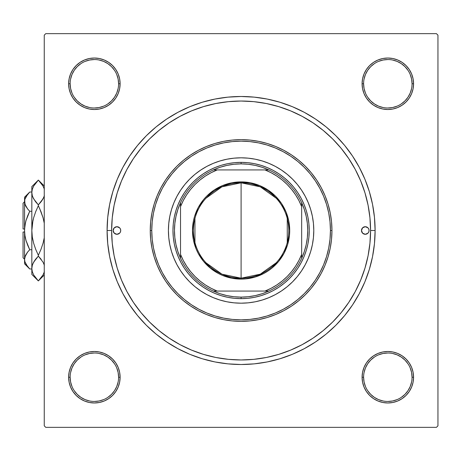 <?xml version="1.0" encoding="UTF-8"?>
<svg xmlns="http://www.w3.org/2000/svg" width="461" height="461" viewBox="0 0 461 461"><rect width="100%" height="100%" fill="white"/><g stroke="black" fill="none" stroke-linecap="round" stroke-linejoin="round"><path stroke-width="0.69" d="M70.141 377.219L70.141 377.231A24.226 24.226 0 0 0 94.372 401.456A24.226 24.226 0 0 0 118.598 377.231A24.226 24.226 0 0 0 94.372 352.999A24.226 24.226 0 0 0 70.141 377.231L68.626 377.231A25.741 25.741 0 0 1 94.372 351.489A25.741 25.741 0 0 1 120.114 377.231L118.598 377.231A24.226 24.226 0 0 1 94.372 401.456A24.226 24.226 0 0 1 70.141 377.231A24.226 24.226 0 0 1 94.372 352.999A24.226 24.226 0 0 1 118.598 377.231L118.131 372.505L116.754 367.959M118.598 83.781L118.598 83.769A24.226 24.226 0 0 0 94.372 59.544A24.226 24.226 0 0 0 70.141 83.769L68.626 83.769A25.741 25.741 0 0 1 94.372 58.028A25.741 25.741 0 0 1 120.114 83.769L118.598 83.769A24.226 24.226 0 0 1 94.372 108.001A24.226 24.226 0 0 1 70.141 83.769A24.226 24.226 0 0 1 94.372 59.544A24.226 24.226 0 0 1 118.598 83.769L118.131 79.044L116.754 74.498M412.059 83.781L412.059 83.769A24.226 24.226 0 0 0 387.828 59.544A24.226 24.226 0 0 0 363.602 83.769L362.087 83.769A25.741 25.741 0 0 1 387.828 58.028A25.741 25.741 0 0 1 413.569 83.769L412.059 83.769A24.226 24.226 0 0 1 387.828 108.001A24.226 24.226 0 0 1 363.602 83.769A24.226 24.226 0 0 1 387.828 59.544A24.226 24.226 0 0 1 412.059 83.769L411.592 79.044L410.215 74.498M363.602 377.219L363.602 377.231A24.226 24.226 0 0 0 387.828 401.456A24.226 24.226 0 0 0 412.059 377.231A24.226 24.226 0 0 0 387.828 352.999A24.226 24.226 0 0 0 363.602 377.231L362.087 377.231A25.741 25.741 0 0 1 387.828 351.489A25.741 25.741 0 0 1 413.569 377.231L412.059 377.231A24.226 24.226 0 0 1 387.828 401.456A24.226 24.226 0 0 1 363.602 377.231A24.226 24.226 0 0 1 387.828 352.999A24.226 24.226 0 0 1 412.059 377.231L411.592 372.505L410.215 367.959M375.11 230.5L370.569 230.5L375.11 230.5L374.465 217.367L372.534 204.356L369.342 191.597L364.91 179.22L359.286 167.326L352.527 156.049L344.69 145.486L335.862 135.741L326.117 126.908L315.549 119.076L304.272 112.317L292.383 106.693L280 102.261L267.242 99.063L254.236 97.138L241.097 96.493L227.965 97.138L214.953 99.063L202.2 102.261L189.817 106.693L177.929 112.317L166.646 119.076L156.083 126.908L146.339 135.741L137.511 145.486L129.674 156.049L122.914 167.326L117.29 179.22L112.859 191.597L109.666 204.356L107.736 217.367L107.09 230.5A134.007 134.007 0 0 1 241.097 96.493A134.007 134.007 0 0 1 375.11 230.5A134.007 134.007 0 0 1 241.097 364.507A134.007 134.007 0 0 1 107.09 230.5L107.736 243.633L109.666 256.644L112.859 269.403L117.29 281.78L122.914 293.674L129.674 304.952L137.511 315.514L146.339 325.259L156.083 334.092L166.646 341.924L177.929 348.683L189.817 354.307L202.2 358.739L214.953 361.937L227.965 363.862L241.097 364.507L254.236 363.862L267.242 361.937L280 358.739L292.383 354.307L304.272 348.683L315.549 341.924L326.117 334.092L335.862 325.259L344.69 315.514L352.527 304.952L359.286 293.674L364.91 281.78L369.342 269.403L372.534 256.644L374.465 243.633L375.11 230.5M111.631 230.5L107.09 230.5L111.631 230.5A129.466 129.466 0 0 1 241.097 101.034A129.466 129.466 0 0 1 370.569 230.5A129.466 129.466 0 0 1 241.097 359.966A129.466 129.466 0 0 1 111.631 230.5L112.254 243.189L114.121 255.757L117.209 268.083L121.485 280.046L126.919 291.531L133.454 302.428L141.02 312.633L149.554 322.049L158.964 330.577L169.17 338.149L180.067 344.678L191.557 350.112L203.52 354.394L215.84 357.477L228.408 359.344L241.097 359.966L253.792 359.344L266.36 357.477L278.68 354.394L290.643 350.112L302.128 344.678L313.025 338.149L323.23 330.577L332.646 322.049L341.18 312.633L348.798 302.353L355.281 291.531L360.709 280.046L364.991 268.083L368.08 255.757L369.941 243.189L370.569 230.5L369.941 217.811L368.08 205.243L364.991 192.917L360.709 180.954L355.281 169.469L348.747 158.572L341.18 148.367L332.646 138.951L323.23 130.423L313.025 122.851L302.128 116.322L290.643 110.888L278.68 106.606L266.36 103.523L253.792 101.656L241.097 101.034L228.408 101.656L215.84 103.523L203.52 106.606L191.557 110.888L180.067 116.322L169.17 122.851L158.964 130.423L149.554 138.951L141.02 148.367L133.402 158.647L126.919 169.469L121.485 180.954L117.209 192.917L114.121 205.243L112.254 217.811L111.631 230.5M436.434 33.647L45.766 33.647L436.434 33.647L437.95 35.163L437.95 425.837L437.95 35.163L436.434 33.647M44.25 425.837L44.25 35.163L45.766 33.647L44.25 35.163L44.25 425.837L45.766 427.353L44.25 425.837M436.434 427.353L45.766 427.353L436.434 427.353L437.95 425.837L436.434 427.353M69.121 88.794L68.626 83.769L69.121 88.794L68.626 83.769L70.141 83.769A24.226 24.226 0 0 0 94.372 108.001A24.226 24.226 0 0 0 118.598 83.769L120.114 83.769A25.741 25.741 0 0 1 94.372 109.511A25.741 25.741 0 0 1 68.626 83.769L69.121 88.794L70.591 93.623L72.965 98.072L76.169 101.973L80.07 105.177L84.519 107.551L89.348 109.021L94.372 109.511L99.392 109.021L104.221 107.551L108.669 105.177L112.57 101.973L115.774 98.072L118.154 93.623L119.618 88.794L120.114 83.769L119.618 78.75L118.154 73.921L115.774 69.467L112.57 65.566L108.669 62.368L104.221 59.988L99.392 58.524L94.372 58.028L89.348 58.524L84.519 59.988L80.07 62.368L76.169 65.566L72.965 69.467L70.591 73.921L69.121 78.75L68.626 83.769L69.121 88.794L70.591 93.623M99.392 402.476L94.372 402.972L99.392 402.476L94.372 402.972L99.392 402.476L104.221 401.012L108.669 398.632L112.57 395.434L115.774 391.533L118.154 387.079L119.618 382.25L120.114 377.231L119.618 372.206L118.154 367.377L115.774 362.928L112.57 359.027L108.669 355.823L104.221 353.449L99.392 351.979L94.372 351.489L89.348 351.979L84.519 353.449L80.07 355.823L76.169 359.027L72.965 362.928L70.591 367.377L69.121 372.206L68.626 377.231L69.121 382.25L70.591 387.079L72.965 391.533L76.169 395.434L80.07 398.632L84.519 401.012L89.348 402.476L94.372 402.972L99.392 402.476L104.221 401.012M377.98 107.551L382.809 109.021L387.828 109.511L392.853 109.021L397.682 107.551L402.13 105.177L406.032 101.973L409.23 98.072L411.61 93.623L413.079 88.794L413.569 83.769L413.079 78.75L411.61 73.921L409.23 69.467L406.032 65.566L402.13 62.368L397.682 59.988L392.853 58.524L387.828 58.028L382.809 58.524L377.98 59.988L373.525 62.368L369.624 65.566L366.426 69.467L364.046 73.921L362.582 78.75L362.087 83.769L362.582 88.794L364.046 93.623L366.426 98.072L369.624 101.973L373.525 105.177L377.98 107.551L382.809 109.021M366.426 391.533L369.624 395.434L373.525 398.632L377.98 401.012L382.809 402.476L387.828 402.972L392.853 402.476L397.682 401.012L402.13 398.632L406.032 395.434L409.23 391.533L411.61 387.079L413.079 382.25L413.569 377.231L413.079 372.206L411.61 367.377L409.23 362.928L406.032 359.027L402.13 355.823L397.682 353.449L392.853 351.979L387.828 351.489L382.809 351.979L377.98 353.449L373.525 355.823L369.624 359.027L366.426 362.928L364.046 367.377L362.582 372.206L362.087 377.231L362.582 382.25L364.046 387.079L366.426 391.533L369.624 395.434M382.809 58.524L387.828 58.028L382.809 58.524L387.828 58.028L382.809 58.524L377.98 59.988M369.624 65.566L366.426 69.467M402.13 105.177L406.032 101.973M413.079 88.794L413.569 83.769A25.741 25.741 0 0 1 387.828 109.511A25.741 25.741 0 0 1 362.087 83.769L363.602 83.769L364.069 88.495L365.446 93.041M115.774 69.467L112.57 65.566M99.392 58.524L94.372 58.028M76.169 101.973L80.07 105.177M118.154 93.623L119.618 88.794M104.221 353.449L99.392 351.979M80.07 355.823L76.169 359.027M69.121 372.206L68.626 377.231L69.121 372.206L68.626 377.231L70.141 377.231L70.608 381.956L71.985 386.502M112.57 395.434L115.774 391.533M412.059 377.231L413.569 377.231L413.079 372.206L411.61 367.377M406.032 359.027L402.13 355.823M364.046 367.377L362.582 372.206M382.809 402.476L387.828 402.972M365.446 386.502L364.069 381.956L363.602 377.231L362.087 377.231A25.741 25.741 0 0 0 387.828 402.972A25.741 25.741 0 0 0 413.569 377.231L413.079 372.206M118.131 381.956L116.754 386.502L114.512 390.692L111.504 394.362L107.839 397.37M89.641 400.989L85.101 399.612L80.911 397.376L77.241 394.362L74.221 390.68M70.608 372.505L71.985 367.959L74.227 363.769L77.241 360.099L80.906 357.091M107.839 357.091L111.504 360.099L114.518 363.775M407.968 390.698L404.96 394.362L401.283 397.376M383.103 400.989L378.556 399.612L374.367 397.376L370.696 394.362L367.682 390.68M364.069 372.505L365.446 367.959L367.682 363.769L370.696 360.099L374.361 357.091M401.295 357.091L404.96 360.099L407.968 363.764M407.968 97.236L404.96 100.901L401.295 103.909M374.361 103.909L370.696 100.901L367.682 97.225M364.069 79.044L365.446 74.498L367.682 70.308L370.696 66.638L374.378 63.624M392.553 60.011L397.1 61.388L401.289 63.624L404.96 66.638L407.968 70.303M118.131 88.495L116.754 93.041L114.512 97.231L111.504 100.901L107.839 103.909M80.906 103.909L77.241 100.901L74.221 97.225M70.608 79.044L71.985 74.498L74.227 70.308L77.241 66.638L80.911 63.624M107.839 63.63L111.504 66.638L114.518 70.32M387.822 401.456L392.553 400.989L397.1 399.612M407.973 390.692L410.215 386.502L411.592 381.956M401.289 357.085L397.1 354.843L392.553 353.466M387.839 352.999L383.103 353.466L378.556 354.843M94.361 401.456L99.098 400.989L103.644 399.612M107.828 357.085L103.644 354.843L99.098 353.466M94.378 352.999L89.641 353.466L85.101 354.843M70.141 83.769L70.608 88.495L71.985 93.041M80.911 103.915L85.101 106.157L89.641 107.534M94.361 108.001L99.098 107.534L103.644 106.157M107.828 63.624L103.644 61.388L99.098 60.011M94.378 59.544L89.641 60.011L85.101 61.388M374.367 103.915L378.556 106.157L383.103 107.534M387.822 108.001L392.553 107.534L397.1 106.157M407.973 97.231L410.215 93.041L411.592 88.495M387.839 59.544L383.103 60.011L378.556 61.388M363.602 83.764L363.602 83.769A24.226 24.226 0 0 0 387.828 108.001A24.226 24.226 0 0 0 412.059 83.769L413.569 83.769M118.598 377.231L120.114 377.231A25.741 25.741 0 0 1 94.372 402.972A25.741 25.741 0 0 1 68.626 377.231M361.482 230.5A3.786 3.786 0 0 1 365.268 226.714A3.786 3.786 0 0 1 369.054 230.5L368.765 231.946L367.941 233.18L365.268 234.286L362.588 233.18L361.482 230.5L362.588 227.82L365.268 226.714L367.941 227.82L368.765 229.054L369.054 230.5A3.786 3.786 0 0 1 365.268 234.286A3.786 3.786 0 0 1 361.482 230.5M113.147 230.5A3.786 3.786 0 0 1 116.933 226.714A3.786 3.786 0 0 1 120.719 230.5L120.43 231.946L119.606 233.18L116.933 234.286L114.253 233.18L113.147 230.5L114.253 227.82L116.933 226.714L119.606 227.82L120.43 229.054L120.719 230.5A3.786 3.786 0 0 1 116.933 234.286A3.786 3.786 0 0 1 113.147 230.5M268.901 163.344A72.682 72.682 0 0 0 213.299 163.344L220.001 160.947L226.921 159.212L233.975 158.169L241.097 157.818L248.225 158.169L255.279 159.212L262.2 160.947L268.913 163.35L275.361 166.398L281.481 170.069L287.209 174.316L292.493 179.104L297.287 184.388L301.534 190.122L305.199 196.236L308.248 202.684L310.651 209.403L312.385 216.318L313.434 223.378L313.785 230.5L313.434 237.622L312.385 244.682L310.651 251.597L308.248 258.316L305.199 264.764L301.534 270.878L297.287 276.612L292.493 281.896L287.209 286.684L281.481 290.931L275.361 294.602L268.913 297.65L262.2 300.053L255.279 301.788L248.225 302.831L241.097 303.182L233.975 302.831L226.921 301.788L220.001 300.053L213.287 297.65L206.839 294.602L200.719 290.931L194.991 286.684L189.707 281.896L184.913 276.612L180.666 270.878L177.001 264.764L173.947 258.316L171.544 251.597L169.815 244.682L168.766 237.622L168.415 230.5L168.766 223.378L169.815 216.318L171.544 209.403L173.947 202.684A72.682 72.682 0 0 0 168.415 230.5A72.682 72.682 0 0 1 241.097 157.818A72.682 72.682 0 0 1 313.785 230.5A72.682 72.682 0 0 0 308.253 202.696M308.248 202.673A72.682 72.682 0 0 0 301.54 190.128M301.529 190.111A72.682 72.682 0 0 0 281.492 170.074M281.469 170.057A72.682 72.682 0 0 0 268.924 163.355M213.27 163.355A72.682 72.682 0 0 0 200.731 170.057M173.947 202.684L177.001 196.236L180.666 190.122L184.913 184.388L189.707 179.104L194.991 174.316L200.719 170.069A72.682 72.682 0 0 0 180.672 190.111M180.66 190.128A72.682 72.682 0 0 0 173.953 202.673M331.955 230.5L330.439 230.5A89.342 89.342 0 0 1 241.097 319.842A89.342 89.342 0 0 1 151.761 230.5L150.246 230.5A90.852 90.852 0 0 0 241.097 321.352A90.852 90.852 0 0 0 331.955 230.5A90.852 90.852 0 0 1 241.097 321.352A90.852 90.852 0 0 1 150.246 230.5L150.684 221.597L151.992 212.775L154.158 204.125L157.161 195.729L160.975 187.673L165.557 180.026L170.87 172.863L176.857 166.254L183.461 160.267L190.624 154.959L198.27 150.372L206.332 146.563L214.728 143.555L223.378 141.394L232.194 140.081L241.097 139.648L250.006 140.081L258.823 141.394L267.472 143.555L275.868 146.563L283.93 150.372L291.577 154.959L298.74 160.267L305.343 166.254L311.331 172.863L316.644 180.026L321.225 187.673L325.04 195.729L328.042 204.125L330.209 212.775L331.517 221.597L331.955 230.5L331.517 239.403L330.209 248.225L328.042 256.875L325.04 265.271L321.225 273.327L316.644 280.974L311.331 288.137L305.343 294.746L298.74 300.733L291.577 306.041L283.93 310.628L275.868 314.437L267.472 317.445L258.823 319.606L250.006 320.919L241.097 321.352L232.194 320.919L223.378 319.606L214.728 317.445L206.332 314.437L198.27 310.628L190.624 306.041L183.461 300.733L176.857 294.746L170.87 288.137L165.557 280.974L160.975 273.327L157.161 265.271L154.158 256.875L151.992 248.225L150.684 239.403L150.246 230.5A90.852 90.852 0 0 1 241.097 139.648A90.852 90.852 0 0 1 331.955 230.5A90.852 90.852 0 0 0 241.097 139.648A90.852 90.852 0 0 0 150.246 230.5L151.761 230.5L152.188 239.259L153.478 247.932L155.605 256.431L158.561 264.689L162.307 272.612L166.819 280.132L172.039 287.174L177.929 293.674L184.423 299.558L191.465 304.784L198.985 309.291L206.908 313.042L215.166 315.992L223.671 318.125L232.344 319.41L241.097 319.842L249.856 319.41L258.529 318.125L267.034 315.992L275.286 313.042L283.215 309.291L290.735 304.784L297.777 299.558L304.272 293.674L310.161 287.174L315.382 280.132L319.888 272.612L323.639 264.689L326.59 256.431L328.722 247.932L330.007 239.259L330.439 230.5L330.007 221.741L328.722 213.068L326.59 204.569L323.639 196.311L319.888 188.388L315.382 180.868L310.161 173.826L304.272 167.326L297.777 161.442L290.735 156.216L283.215 151.709L275.286 147.958L267.034 145.008L258.529 142.875L249.856 141.59L241.097 141.158L232.344 141.59L223.671 142.875L215.166 145.008L206.908 147.958L198.985 151.709L191.465 156.216L184.423 161.442L177.929 167.326L172.039 173.826L166.819 180.868L162.307 188.388L158.561 196.311L155.605 204.569L153.478 213.068L152.188 221.741L151.761 230.5A89.342 89.342 0 0 1 241.097 141.158A89.342 89.342 0 0 1 330.439 230.5L331.955 230.5M364.991 192.917L360.709 180.954L364.991 192.917M203.52 106.606L191.557 110.888L203.52 106.606M117.209 268.083L121.485 280.046L117.209 268.083M278.68 354.394L290.643 350.112L278.68 354.394M200.719 170.069L206.839 166.398L213.287 163.35M172.961 230.5L173.29 223.821L174.27 217.206L175.895 210.717L178.148 204.425L181.006 198.38L184.44 192.64L188.428 187.27L192.917 182.32L197.873 177.825L203.243 173.843L208.977 170.403L215.022 167.545L221.32 165.292L227.809 163.667L234.419 162.687L241.097 162.358L247.776 162.687L254.391 163.667L260.88 165.292L267.178 167.545L273.223 170.403L278.957 173.843L284.328 177.825L289.283 182.32L293.772 187.27L297.754 192.64L301.194 198.38L304.053 204.425L306.306 210.717L307.931 217.206L308.91 223.821L309.239 230.5L308.91 237.179L307.931 243.794L306.306 250.283L304.053 256.575L301.194 262.62L297.754 268.36L293.772 273.73L289.283 278.68L284.328 283.175L278.957 287.157L273.223 290.597L267.178 293.455L260.88 295.708L254.391 297.333L247.776 298.313L241.097 298.642L234.419 298.313L227.809 297.333L221.32 295.708L215.022 293.455L208.977 290.597L203.243 287.157L197.873 283.175L192.917 278.68L188.428 273.73L184.44 268.36L181.006 262.62L178.148 256.575L175.895 250.283L174.27 243.794L173.29 237.179L172.961 230.5M308.253 258.304A72.682 72.682 0 0 0 313.785 230.5A72.682 72.682 0 0 1 241.097 303.182A72.682 72.682 0 0 1 168.415 230.5A72.682 72.682 0 0 0 173.947 258.304M173.953 258.327A72.682 72.682 0 0 0 180.66 270.872M180.672 270.889A72.682 72.682 0 0 0 200.708 290.926M200.731 290.943A72.682 72.682 0 0 0 213.27 297.645M213.299 297.656A72.682 72.682 0 0 0 268.901 297.656M268.924 297.645A72.682 72.682 0 0 0 281.469 290.943M281.492 290.926A72.682 72.682 0 0 0 301.529 270.889M301.54 270.872A72.682 72.682 0 0 0 308.248 258.327M120.43 231.946L120.644 231.238M361.77 229.054L361.557 229.762M377.98 401.012L373.525 398.632M70.591 367.377L72.965 362.928M411.61 93.623L409.23 98.072M104.221 59.988L108.669 62.368M276.214 262.782L260.275 274.174L241.097 278.196A47.696 47.696 0 0 0 288.799 230.5A47.696 47.696 0 0 0 241.097 182.804L241.097 181.893A48.607 48.607 0 0 1 289.704 230.5A48.607 48.607 0 0 1 241.097 279.107L241.097 182.804A47.696 47.696 0 0 1 288.799 230.5A47.696 47.696 0 0 1 241.097 278.196L221.925 274.174L205.986 262.782M205.986 198.218L221.925 186.826L241.097 182.804L260.275 186.826L276.214 198.218M287.255 218.456L287.255 242.544M180.528 258.258A66.626 66.626 0 0 1 180.528 202.742L177.906 209.398L176.004 216.295L174.857 223.355L174.471 230.5L174.857 237.645L176.004 244.705L177.906 251.602L180.528 258.258A66.626 66.626 0 0 0 213.345 291.07L219.995 293.697L226.893 295.593L233.958 296.74L241.097 297.126A66.626 66.626 0 0 1 213.345 291.07L268.855 291.07A66.626 66.626 0 0 1 241.097 297.126L248.243 296.74L255.302 295.593L262.2 293.697L268.855 291.07A66.626 66.626 0 0 0 301.667 258.258L304.295 251.602L306.196 244.705L307.343 237.645L307.723 230.5L307.343 223.355L306.196 216.295L304.295 209.398L301.667 202.742A66.626 66.626 0 0 1 301.667 258.258L301.667 202.742A66.626 66.626 0 0 0 268.855 169.93L262.2 167.303L255.302 165.407L248.243 164.26L241.097 163.874L241.097 162.358A68.142 68.142 0 0 0 172.961 230.5A68.142 68.142 0 0 0 241.097 298.642L241.097 297.126L241.097 298.642A68.142 68.142 0 0 1 172.961 230.5A68.142 68.142 0 0 1 241.097 162.358A68.142 68.142 0 0 1 309.239 230.5A68.142 68.142 0 0 1 241.097 298.642A68.142 68.142 0 0 0 309.239 230.5A68.142 68.142 0 0 0 241.097 162.358L241.097 163.874L233.958 164.26L226.893 165.407L219.995 167.303L213.345 169.93A66.626 66.626 0 0 1 268.855 169.93L213.345 169.93A66.626 66.626 0 0 0 180.528 202.742L180.528 258.258A66.626 66.626 0 0 0 213.345 291.07L264.994 291.07L271.062 288.309L276.813 284.944L282.195 281.008L287.14 276.542L291.606 271.592L295.541 266.216L298.907 260.459L301.667 254.391L301.667 206.609L298.907 200.541L295.541 194.784L291.606 189.408L287.14 184.458L282.195 179.992L276.813 176.056L271.062 172.691L264.994 169.93L217.206 169.93L211.138 172.691L205.387 176.056L200.005 179.992L195.061 184.458L190.595 189.408L186.659 194.784L183.288 200.541L180.528 206.609L180.528 254.391L183.288 260.459L186.659 266.216L190.595 271.592L195.061 276.542L200.005 281.008L205.387 284.944L211.138 288.309L217.206 291.07A65.11 65.11 0 0 1 180.528 254.391L180.528 258.258M241.097 181.893L250.582 182.827L259.699 185.593L268.106 190.088L275.471 196.132L281.515 203.497L286.004 211.899L288.77 221.015L289.704 230.5L289.473 235.266L287.612 244.612L283.964 253.412L278.675 261.335L271.938 268.072L268.106 270.912L264.015 273.367L255.21 277.015L245.863 278.87L241.097 279.107L231.618 278.173L222.496 275.407L218.186 273.367L210.262 268.072L203.526 261.335L198.23 253.412L196.19 249.101L193.424 239.985L192.491 230.5L193.424 221.015L194.588 216.388L198.23 207.588L203.526 199.665L206.73 196.132L214.094 190.088L222.496 185.593L231.618 182.827L241.097 181.893L241.097 278.196A47.696 47.696 0 0 1 193.401 230.5A47.696 47.696 0 0 1 241.097 182.804A47.696 47.696 0 0 0 193.401 230.5A47.696 47.696 0 0 0 241.097 278.196L241.097 279.107A48.607 48.607 0 0 1 192.491 230.5A48.607 48.607 0 0 1 241.097 181.893M268.855 169.93A66.626 66.626 0 0 1 301.667 202.742L301.667 206.609A65.11 65.11 0 0 0 264.994 169.93L268.855 169.93M301.667 258.258A66.626 66.626 0 0 1 268.855 291.07L264.994 291.07A65.11 65.11 0 0 0 301.667 254.391L301.667 258.258M180.528 202.742A66.626 66.626 0 0 1 213.345 169.93L217.206 169.93A65.11 65.11 0 0 0 180.528 206.609L180.528 202.742M194.945 242.544L194.945 218.456M23.05 257.757L23.05 232.016L23.05 257.757L24.566 259.272M24.566 232.016L23.05 232.016L24.566 232.016M29.216 268.458L29.717 268.965L31.832 268.965L29.717 268.965L27.643 266.677L24.946 261.877L24.566 259.353L24.934 256.863L27.643 252.029L29.717 249.735L31.832 249.735L29.717 249.735L27.643 252.023L29.717 249.735L26 240.388L24.94 235.502L26.006 240.406L27.648 245.16L26 240.388L24.94 235.502L24.566 230.5L24.94 225.469L26.006 220.594L27.643 215.846L29.717 211.265L31.832 211.265L29.717 211.265L27.643 208.977L24.946 204.177L24.566 201.647L24.934 199.164L27.643 194.329L29.717 192.035L31.832 192.035L29.717 192.035L29.262 192.496M24.6 232.016L24.94 235.502L24.566 230.5L24.566 197.187L24.94 204.16L24.566 201.647L24.94 204.16L27.643 208.977L25.724 206.084M24.946 199.123L26 196.709L29.717 192.035L24.566 197.187M25.413 205.439L24.566 201.647L24.934 199.164L24.566 201.647L24.566 230.5L24.94 225.469L26.006 220.594L29.717 211.265L27.648 215.84L29.717 211.265L27.516 208.81L29.717 211.265L27.648 215.834M26 220.606L25.776 221.436M25.453 222.749L24.6 228.984M24.566 259.209L24.566 230.5L24.566 259.353L24.946 261.877L24.566 259.353L24.934 256.863L27.124 252.691M24.566 263.813L29.717 268.965L26.018 264.32L24.946 261.877L24.566 259.353L24.566 263.813L24.566 259.353L25.464 255.452M43.714 273.569L44.389 271.731L43.052 274.889L38.344 280.922L33.659 274.929L32.31 271.783L31.832 268.527L31.832 274.41L31.832 186.59L31.832 192.473L32.299 189.269L33.636 186.111L38.344 180.078L43.029 186.071L44.377 189.217L43.029 186.071L40.701 182.7M35.445 201.561L32.967 197.492L33.647 198.852L32.31 195.723L31.832 192.473L31.832 230.5L32.305 236.942L31.832 230.5L31.832 268.527L32.299 265.329L33.636 262.171L38.344 256.137L38.344 255.285L40.966 249.378L38.344 255.285L35.716 249.378L33.641 243.229L32.305 236.971L33.647 243.252L35.716 249.366L33.641 243.229L32.305 236.942L31.832 230.5L32.305 224.029L33.647 217.748L35.716 211.634L38.344 205.715L35.722 211.622L38.344 205.715L38.344 204.863L43.029 198.87L44.389 195.671L43.052 198.829L38.344 204.863L33.659 198.87L32.31 195.723L31.832 192.473L32.305 195.7M33.659 186.071L38.344 180.078L40.718 182.717M44.25 196.132L43.743 197.446M44.25 223.182L43.04 217.748L40.971 211.634L43.046 217.771L44.25 223.182L43.04 217.748L39.548 208.274M32.921 220.663L31.832 230.5L32.305 224.029L33.336 218.906M31.832 230.143L31.838 231.215M43.052 262.171L44.377 265.277L43.029 262.13L38.344 256.137L33.647 262.153L35.295 259.641M41.242 259.439L40.977 259.099M32.944 263.559L32.299 265.329L33.636 262.171L38.344 256.137L35.537 259.324M32.31 265.277L31.832 268.527L32.31 271.783L31.832 268.527L32.299 265.329L31.832 268.527L32.299 271.731M43.04 243.252L44.25 237.818L43.04 243.252L40.971 249.366L38.344 255.285L35.722 249.378L33.647 243.252L35.716 249.366L38.344 255.285L40.966 249.378L43.04 243.252L40.971 249.366L38.344 255.285L38.344 256.137L40.971 259.094L38.344 256.137L35.716 259.094L32.962 263.513M41.392 201.359L43.04 198.847L38.344 204.863L38.344 205.715L40.966 211.622L38.344 205.715L35.722 211.622L33.647 217.748L35.716 211.634L38.344 205.715L40.966 211.622M43.011 274.958L38.344 280.922L33.659 274.929L32.31 271.783M32.305 236.971L32.921 240.331L32.305 236.971M32.299 189.269L31.832 192.473L32.299 195.671L31.832 192.473L32.299 189.269L33.636 186.111L32.973 187.431M35.716 201.906L38.344 204.863L40.971 201.906L38.344 204.863L33.636 198.829M44.25 185.979L38.344 180.078L31.832 186.59M41.208 183.34L40.977 183.04L41.208 183.34M40.971 201.906L43.726 197.487M43.046 243.241L43.351 242.094M27.516 252.19L29.717 249.735L27.648 245.166L29.717 249.735L27.643 252.023L25.482 255.406M24.934 261.836L24.566 259.353L24.946 261.877M26 240.388L29.072 248.41M24.94 235.531L25.453 238.245L24.94 235.531M25.482 205.594L26 206.586L25.482 205.594M29.055 192.715L27.643 194.323M23.05 228.984L23.05 203.243L23.05 228.984L24.566 228.984L23.05 228.984M32.869 197.273L32.31 195.723M43.818 263.727L44.25 264.868M35.48 183.34L35.97 182.717M41.208 277.66L40.718 278.283M44.25 237.818L43.766 240.337M26.006 240.406L27.643 245.154M27.585 194.398L27.948 193.954M25.499 197.683L26.058 196.611M26.006 220.594L27.643 215.846M31.832 274.41L38.344 280.922L44.25 275.021L38.344 280.922M23.05 203.243L24.566 201.728"/></g></svg>
